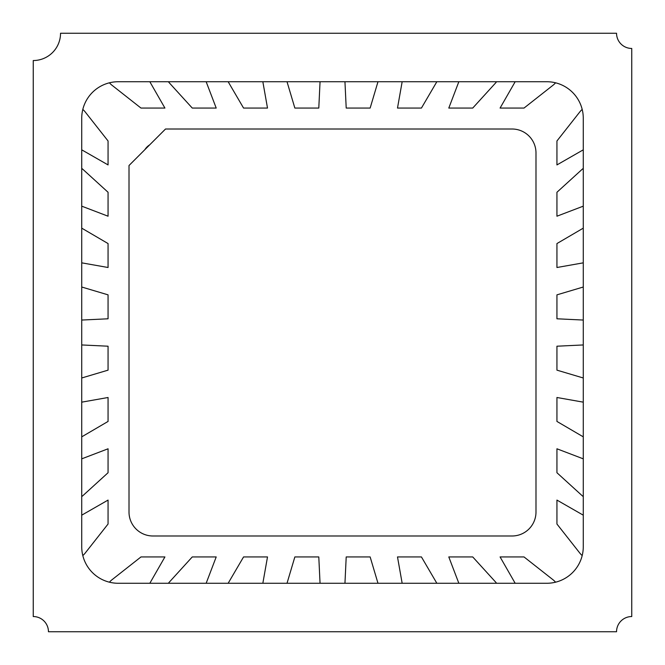<?xml version="1.0" encoding="UTF-8"?>
<svg xmlns="http://www.w3.org/2000/svg" width="665" height="665" viewBox="0 0 665 665"><rect width="100%" height="100%" fill="white"/><g stroke="black" fill="none" stroke-linecap="round" stroke-linejoin="round"><path stroke-width="1" d="M149.683 144.845A15.204 15.204 0 0 0 144.845 149.683M129.01 165.519L129.01 512.05A23.94 23.94 0 0 0 152.95 535.99L512.05 535.99A23.94 23.94 0 0 0 535.99 512.05L535.99 152.95A23.94 23.94 0 0 0 512.05 129.01L165.519 129.01L129.01 165.519M81.728 149.825L108.062 164.92L108.062 140.98L85.187 111.919A17.955 17.955 0 0 0 82.809 109.434M81.728 206.158L108.062 216.208L108.062 192.268L83.167 169.6A17.955 17.955 0 0 0 81.728 168.42M81.728 262.841L108.062 267.505L108.062 243.565L81.728 228.153M81.728 320.048L108.062 318.793L108.062 294.853L81.728 287.014M81.728 377.986L108.062 370.147L108.062 346.207L81.728 344.952M81.728 436.847L108.062 421.435L108.062 397.495L81.728 402.159M81.728 496.58A17.955 17.955 0 0 0 83.167 495.4L108.062 472.732L108.062 448.792L81.728 458.842M82.809 555.566A17.955 17.955 0 0 0 85.187 553.081L108.062 524.02L108.062 500.08L81.728 515.176M109.434 82.809A17.955 17.955 0 0 0 111.919 85.187L140.98 108.062L164.92 108.062L149.825 81.728M582.191 109.434A17.955 17.955 0 0 0 579.813 111.919L556.938 140.98L556.938 164.92L583.271 149.825M555.566 582.191A17.955 17.955 0 0 0 553.081 579.813L524.02 556.938L500.08 556.938L515.176 583.271M168.42 81.728A17.955 17.955 0 0 0 169.6 83.167L192.268 108.062L216.208 108.062L206.158 81.728M583.271 168.42A17.955 17.955 0 0 0 581.833 169.6L556.938 192.268L556.938 216.208L583.271 206.158M496.58 583.271A17.955 17.955 0 0 0 495.4 581.833L472.732 556.938L448.792 556.938L458.842 583.271M228.153 81.728L243.565 108.062L267.505 108.062L262.841 81.728M583.271 228.153L556.938 243.565L556.938 267.505L583.271 262.841M436.847 583.271L421.435 556.938L397.495 556.938L402.159 583.271M287.014 81.728L294.853 108.062L318.793 108.062L320.048 81.728M583.271 287.014L556.938 294.853L556.938 318.793L583.271 320.048M377.986 583.271L370.147 556.938L346.207 556.938L344.952 583.271M344.952 81.728L346.207 108.062L370.147 108.062L377.986 81.728M583.271 344.952L556.938 346.207L556.938 370.147L583.271 377.986M320.048 583.271L318.793 556.938L294.853 556.938L287.014 583.271M402.159 81.728L397.495 108.062L421.435 108.062L436.847 81.728M583.271 402.159L556.938 397.495L556.938 421.435L583.271 436.847M262.841 583.271L267.505 556.938L243.565 556.938L228.153 583.271M458.842 81.728L448.792 108.062L472.732 108.062L495.4 83.167A17.955 17.955 0 0 0 496.58 81.728M583.271 458.842L556.938 448.792L556.938 472.732L581.833 495.4A17.955 17.955 0 0 0 583.271 496.58M206.158 583.271L216.208 556.938L192.268 556.938L169.6 581.833A17.955 17.955 0 0 0 168.42 583.271M515.176 81.728L500.08 108.062L524.02 108.062L553.081 85.187A17.955 17.955 0 0 0 555.566 82.809M583.271 515.176L556.938 500.08L556.938 524.02L579.813 553.081A17.955 17.955 0 0 0 582.191 555.566M149.825 583.271L164.92 556.938L140.98 556.938L111.919 579.813A17.955 17.955 0 0 0 109.434 582.191M118.237 583.271L546.763 583.271A36.509 36.509 0 0 0 583.271 546.763L583.271 118.237A36.509 36.509 0 0 0 546.763 81.728L118.237 81.728A36.509 36.509 0 0 0 81.728 118.237L81.728 546.763A36.509 36.509 0 0 0 118.237 583.271M631.75 48.454A15.204 15.204 0 0 1 616.546 33.25L60.54 33.25A27.29 27.29 0 0 1 33.25 60.54L33.25 616.546A15.204 15.204 0 0 1 48.454 631.75L616.546 631.75A15.204 15.204 0 0 1 631.75 616.546L631.75 48.454"/></g></svg>
